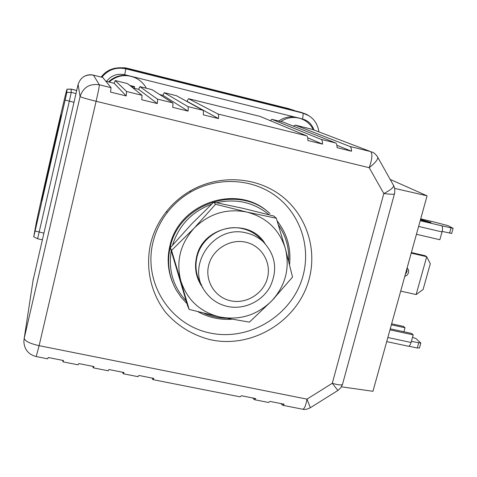 <?xml version="1.0" encoding="UTF-8"?>
<svg xmlns="http://www.w3.org/2000/svg" width="477" height="477" viewBox="0 0 477 477"><rect width="100%" height="100%" fill="white"/><g stroke="black" fill="none" stroke-linecap="round" stroke-linejoin="round"><path stroke-width="0.72" d="M108.523 81.901C113.836 76.91 120.132 74.74 127.413 75.39L133.494 76.904L137.537 78.979M278.765 121.033C283.451 117.759 288.591 116.382 294.172 116.907L299.294 118.099M109.114 82.044C117.175 75.145 126.089 73.816 135.862 78.061C140.417 80.374 143.911 83.767 146.344 88.251M134.293 88.269L134.562 86.623L129.792 85.401M132.642 87.708L132.809 87.005L131.312 86.635M134.562 86.623L132.809 87.005M306.598 114.438L301.512 112.447L125.54 68.438L121.623 67.806C113.258 67.442 106.496 70.542 101.339 77.107M126.423 68.658L296.235 111.123M35.101 231.011L65.14 100.063L66.816 92.484L66.977 89.211C66.094 90.183 37.898 213.344 35.829 225.227L33.724 236.783L35.101 231.011L43.818 233.122M52.017 153.177L61.074 115.058L50.502 162.836L41.577 200.465L52.017 153.177M66.816 92.484L71.246 92.389L69.338 101.148L65.14 100.063M280.828 121.546C287.112 117.408 293.76 116.436 300.772 118.624C306.413 120.645 310.599 124.342 313.335 129.714M293.778 125.988L292.705 125.862M400.698 291.125L416.153 294.559L426.712 256.698L425.079 255.696L411.383 252.548M411.216 253.138L426.712 256.698L430.308 263.715L423.099 289.485L416.153 294.559M405.361 274.281L407.006 271.687L406.905 268.694M407.143 267.847L408.556 270.06L408.556 272.766L407.143 275.151L404.746 276.499M434.136 222.043L447.837 225.579L453.114 228.316L441.654 225.77C442.686 226.653 442.811 228.704 442.036 231.923L418.615 226.426M420.541 219.48L431.011 222.503C428.024 222.21 424.518 221.304 420.499 219.79L420.458 219.766M442.167 231.423L451.683 233.414M416.439 234.273L439.854 239.734L442.036 231.923M172.859 283.117C167.844 271.139 166.861 258.689 169.907 245.768C178.547 204.204 234.559 184.05 266.404 210.494L269.982 213.463M171.553 250.401L194.109 228.203L215.568 204.251L246.889 212.068L276.308 218.245L273.768 216.009L243.151 208.371L213.756 202.17L191.474 224.142L170.295 247.748L187.705 306.067L189.172 309.412L171.553 250.401L170.295 247.748M276.308 218.245L285.425 248.779L292.538 277.089L271.842 300.784L249.399 322.124L220.106 317.044L189.172 309.412M215.568 204.251L213.756 202.17M246.889 212.068C266.607 217.399 279.456 229.634 285.425 248.779C290.04 268.247 285.508 285.58 271.842 300.784C257.234 315.094 239.991 320.514 220.106 317.044C200.483 312.232 187.413 300.277 180.908 281.174C175.792 261.539 180.193 243.884 194.109 228.203C209.129 213.541 226.724 208.163 246.889 212.068M264.89 243.401C249.06 216.922 202.94 225.716 196.619 256.787C194.032 268.265 196.136 278.628 202.934 287.887M201.652 285.168C196.22 276.475 194.688 267.019 197.049 256.793C201.479 237.307 223.325 223.832 242.554 228.662C248.66 230.081 254.02 232.842 258.629 236.944L262.624 241.183M246.436 232.973C252.679 234.422 258.152 237.242 262.857 241.428C275.545 254.635 277.972 269.714 270.143 286.665C262.088 301.542 244.009 310.002 227.636 306.484C218.192 304.344 210.697 299.365 205.14 291.542C185.237 265.57 214.346 224.053 246.436 232.973M245.75 242.197C230.021 238.518 212.551 249.316 208.699 265.129C204.609 280.899 215.049 297.588 230.749 300.814C246.394 304.266 263.507 293.623 267.448 278.025C271.622 262.481 261.545 245.643 245.75 242.197M411.377 341.407L420.833 343.064L416.099 338.688L412.539 337.257M419.462 347.942L417.274 348.001L408.813 346.201M390.252 328.826L411.538 333.411L413.213 334.86L411.079 342.474C410.333 344.901 409.469 346.159 408.485 346.248L408.294 346.207M391.641 323.817L403.423 326.369L405.015 327.747L403.9 331.765M391.367 324.801L405.015 327.747M389.965 329.863L413.213 334.86M260.74 239.013L261.032 239.49M267.991 402.367L268.539 402.475L270.036 401.407L284.226 404.216L282.676 405.271L280.905 403.56M293.599 126.22L295.263 125.123L349.951 146.487L370.486 151.543C372.704 153.355 372.281 158.74 369.21 167.701L96.115 101.279C86.468 98.876 81.126 97.296 80.088 96.539C83.231 87.321 89.652 83.409 99.365 84.799C99.407 86.158 98.322 91.656 96.115 101.279L39.114 345.676L36.204 356.557C28.411 354.489 24.291 349.456 23.85 341.454L24.22 338.253C24.75 341.043 29.717 343.512 39.114 345.676L306.985 399.136C305.876 405.384 304.487 408.753 302.806 409.248L302.251 409.141M47.599 358.811L36.127 356.54M47.7 358.829L48.231 357.517L63.554 360.552L62.952 361.846L62.779 360.397M77.966 364.81L78.8 363.569L93.969 366.569L93.23 367.827L92.824 366.342M108.023 370.748L109.054 369.556L124.062 372.525L123.191 373.747L122.571 372.227M137.77 376.633L138.998 375.477L153.856 378.422L152.855 379.614L152.014 378.052M239.555 396.745L240.05 396.846L241.428 395.749L255.767 398.587L254.33 399.666L252.762 397.991M349.951 146.487C350.917 146.91 351.454 148.496 351.555 151.233L337.078 147.679C337.006 144.942 336.512 143.368 335.593 142.951L283.463 122.201M270.256 120.645L271.902 119.339L321.164 139.397C322.035 139.803 322.488 141.371 322.524 144.108L307.701 137.829M218.037 114.009C218.555 114.331 218.704 115.851 218.49 118.576L186.96 101.279L188.54 98.697L218.037 114.009L306.657 135.826C307.48 136.219 307.892 137.781 307.892 140.518L322.524 144.108M187.872 106.586C188.284 106.884 188.343 108.386 188.051 111.111L162.895 95.334L164.297 92.693L187.872 106.586L202.993 110.306C203.458 110.616 203.566 112.131 203.309 114.856L218.49 118.576M157.392 99.085C157.696 99.353 157.666 100.844 157.297 103.563L138.622 89.336L139.844 86.641L157.392 99.085L172.674 102.847C173.032 103.127 173.044 104.63 172.716 107.349L188.051 111.111M126.59 91.501L126.208 95.931L114.146 83.29L115.19 80.535L126.59 91.501L142.033 95.299L141.794 99.759L157.297 103.563M83.666 76.69C86.701 74.865 89.962 74.352 93.444 75.151L99.365 84.799L111.063 87.679L110.539 92.091L126.208 95.931M351.555 151.233L336.857 145.276M309.209 278.812C298.429 320.425 253.078 348.765 211.037 339.862C193.054 335.45 177.951 326.328 165.74 312.501C150.917 293.433 145.217 268.08 150.583 243.759C153.463 232.12 158.644 221.513 166.127 211.931C172.865 203.411 180.932 196.405 190.329 190.913C218.836 174.349 255.839 176.454 280.983 195.51C306.156 214.578 317.288 248.368 309.209 278.812M33.33 278.628L24.22 338.253L80.088 96.539L78.085 84.501M311.797 129.213L295.263 125.123M111.063 87.679L102.776 77.471M114.146 83.29L105.846 81.239M142.033 95.299L127.568 83.606L115.19 80.535M138.622 89.336L132.91 87.923M172.674 102.847L152.074 89.676M162.895 95.334L159.723 94.547M202.993 110.306L176.412 95.698M186.96 101.279L186.286 101.112M306.657 135.826L260.019 116.4M341.431 386.805L372.948 391.301L427.088 195.826L394.67 188.397M393.358 185.052L393.68 185.619C393.543 187.628 390.258 190.269 383.812 193.549C389.721 194.276 393.263 194.431 394.449 194.014L394.551 193.644M342.689 383.705L342.474 384.486C341.198 385.344 337.805 384.939 332.302 383.269L383.812 193.549L369.21 167.701C374.97 163.128 377.85 159.706 377.85 157.434L377.534 156.861M390.204 179.43L427.088 195.826M303.169 275.265C292.991 314.689 250.02 341.526 210.214 333.047C170.277 325.165 142.844 282.766 153.045 242.036C155.77 231.035 160.671 221 167.743 211.943C174.111 203.894 181.737 197.269 190.621 192.082C217.566 176.424 252.554 178.398 276.368 196.417C300.206 214.441 310.795 246.43 303.169 275.265M127.413 75.39L124.73 74.722C117.27 73.243 111.195 75.467 106.49 81.4M294.172 116.907L133.494 76.904M313.908 129.929C311.97 124.247 308.142 120.586 302.43 118.964L300.093 118.379M302.43 118.964C303.211 115.672 303.3 113.699 302.698 113.049L308.995 115.762M124.73 74.722L125.797 68.819L302.698 113.049L301.512 112.447M125.54 68.438L125.797 68.819C116.114 66.858 108.13 69.666 101.845 77.232M288.657 108.583L284.268 107.528M292.741 109.984L288.317 108.541L129.023 68.688L130.251 69.344M118.988 67.758L125.117 67.812L131.092 69.207L125.129 67.812L119.017 67.758M76.714 90.451L71.168 89.098L71.246 92.389L75.998 93.552M76.696 90.523L71.18 89.175L67.013 89.259M73.989 102.275L69.338 101.148L37.605 238.762M115.38 68.181C109.483 69.296 104.755 72.254 101.184 77.071M434.464 222.121L420.708 218.871M420.195 220.708L441.654 225.77M449.549 233.158L451.003 227.976M186.942 303.587L181.129 297.278L176.305 290.171C168.763 276.636 166.771 262.129 170.331 246.657C179.012 204.919 235.262 184.677 267.227 211.222L266.404 210.494M289.551 264.544C291.25 248.273 287.118 233.718 277.143 220.875C287.094 233.694 291.226 248.225 289.533 264.467M225.985 318.237C218.377 317.998 211.108 316.376 204.186 313.371M186.084 300.796C173.205 286.79 168.244 270.161 171.201 250.902M172.561 245.095C178.899 225.257 191.909 211.627 211.585 204.204M216.582 202.719C236.419 198.331 253.943 202.355 269.171 214.799M278.431 225.007C285.872 235.829 289.289 247.837 288.668 261.032M417.274 348.001L418.687 342.969M387.849 337.513L411.079 342.474M310.384 407.71L306.985 399.136L332.302 383.269L337.865 390.478L310.545 407.608C307.456 409.242 304.881 409.791 302.806 409.248L282.676 405.271M102.799 77.477L93.456 75.163C85.705 74.042 80.583 77.161 78.079 84.518L33.044 280.458M321.164 139.397L335.593 142.951M370.486 151.543L311.958 129.255L370.486 151.543M372.126 152.091L371.565 151.871M127.568 83.606L115.213 80.547M152.133 89.688L139.874 86.653M176.49 95.716L164.332 92.711M260.144 116.43L188.588 98.715M283.606 122.237L271.902 119.339M135.862 78.061L135.295 77.703M318.886 131.825C317.736 123.722 313.52 117.873 306.252 114.277L305.077 113.681M294.315 110.431L284.238 107.522M102.507 75.509L103.461 74.615M129.243 68.742L288.096 108.488M33.724 236.783L37.611 238.768L42.286 239.782M71.156 89.098L67.013 89.199M300.772 118.624L298.829 117.938M451.659 233.486L453.114 228.316M434.267 222.049L420.714 218.854M198.313 311.875C208.586 317.491 219.629 319.96 231.44 319.262M270.745 301.923L274.979 297.463M262.857 241.428L258.629 236.944M419.42 348.091L420.833 343.064M386.71 341.615L408.485 346.248M268.539 402.475L254.33 399.666M240.05 396.846L152.855 379.614M138.062 376.687L123.191 373.747M108.249 370.796L93.23 367.827M78.133 364.845L62.952 361.846M371.571 151.871C373.992 152.592 376.085 154.447 377.85 157.434L393.942 186.167L394.795 189.101L394.735 192.803L342.474 384.486L340.691 387.896L337.859 390.478M312.733 129.488L295.174 125.093M283.523 122.213L271.818 119.316M260.072 116.406L188.54 98.697M176.442 95.704L164.297 92.693M152.097 89.676L139.844 86.641M102.782 77.465L93.45 75.157M167.743 211.943L166.127 211.931M190.621 192.082L190.329 190.913"/></g></svg>
